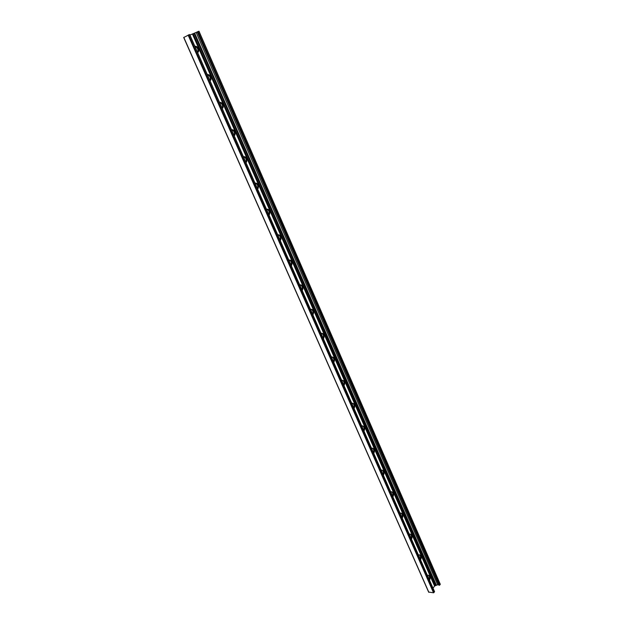 <?xml version="1.0" encoding="UTF-8"?>
<svg xmlns="http://www.w3.org/2000/svg" width="624" height="624" viewBox="0 0 624 624"><rect width="100%" height="100%" fill="white"/><g stroke="black" fill="none" stroke-linecap="round" stroke-linejoin="round"><path stroke-width="0.94" d="M197.582 52.455L197.816 52.112C198.448 49.397 197.488 47.51 194.938 46.441M196.919 50.965L195.593 47.939M194.813 46.16L194.828 46.153C197.808 46.457 199.048 48.321 198.549 51.737L197.629 52.564M196.732 50.528L195.819 48.446M209.945 80.597L210.132 80.324C210.826 77.594 209.89 75.715 207.347 74.685M209.305 79.131L207.995 76.159M207.246 74.451L207.262 74.443C210.226 74.701 211.435 76.549 210.881 79.973L210.015 80.753M209.102 78.686L208.205 76.635M222.113 108.28L222.253 108.077C222.994 105.331 222.097 103.459 219.554 102.461M221.473 106.837L220.194 103.912M219.476 102.281L219.492 102.274C222.448 102.484 223.618 104.309 222.994 107.757L222.199 108.475M221.278 106.376L220.389 104.356M234.078 135.502L234.164 135.369C234.967 132.616 234.101 130.751 231.559 129.784M233.454 134.082L232.19 131.204M231.504 129.652L231.52 129.636C234.468 129.808 235.599 131.617 234.913 135.08L234.179 135.743M233.243 133.614L232.37 131.633M245.848 162.287L245.879 162.232C246.745 159.455 245.911 157.599 243.376 156.655M245.232 160.891L243.984 158.059M243.337 156.569L243.352 156.562C246.293 156.686 247.393 158.48 246.636 161.959L245.973 162.568M245.021 160.407L244.163 158.457M254.974 183.058L254.99 183.05C257.93 183.128 258.991 184.922 258.172 188.417L257.431 188.651C258.32 185.843 257.509 183.994 254.99 183.097M256.823 187.262L255.598 184.478M258.172 188.417L257.572 188.955M256.604 186.771L255.762 184.852M268.819 214.57C269.693 211.762 268.897 209.945 266.432 209.118C269.381 209.157 270.403 210.935 269.513 214.445L268.983 214.929M268.226 213.213L267.025 210.475M268.008 212.714L267.181 210.826M280.036 240.084C280.894 237.346 280.137 235.56 277.781 234.718M279.451 238.758L278.265 236.059M277.703 234.772L277.719 234.757C280.652 234.764 281.635 236.535 280.675 240.068L280.215 240.482M279.232 238.243L278.413 236.387M291.073 265.2C291.915 262.532 291.205 260.77 288.951 259.919M290.503 263.897L289.333 261.238M288.795 260.013L288.811 260.005C291.743 259.974 292.687 261.737 291.658 265.286L291.268 265.637M290.269 263.375L289.466 261.542M301.946 289.926C302.757 287.321 302.094 285.589 299.941 284.723M301.376 288.639L300.23 286.026M299.715 284.856L299.731 284.848C302.656 284.794 303.568 286.549 302.468 290.113L302.149 290.394M301.142 288.116L300.355 286.315M312.64 314.27C313.443 311.727 312.811 310.019 310.752 309.145M312.086 313.006L310.955 310.432M310.463 309.325L310.479 309.309C313.404 309.223 314.278 310.97 313.108 314.551L312.858 314.777M311.844 312.468L311.064 310.69M323.177 338.239C323.95 335.751 323.365 334.066 321.399 333.193M322.624 336.991L321.508 334.456M321.048 333.403L321.064 333.395C323.989 333.286 324.823 335.026 323.583 338.621L323.411 338.777M322.39 336.445L321.617 334.698M333.544 361.842C334.308 359.416 333.754 357.755 331.882 356.866M333.005 360.61L331.906 358.114M331.469 357.123L331.484 357.107C334.402 356.975 335.205 358.714 333.895 362.318L333.793 362.411M332.764 360.064L332.007 358.34M343.762 385.094C344.503 382.715 343.98 381.077 342.202 380.188M343.231 383.877L342.147 381.42M341.734 380.476L341.749 380.468C344.666 380.305 345.431 382.036 344.05 385.663L344.05 385.663M342.982 383.323L342.241 381.623M353.824 407.987C354.541 405.662 354.058 404.056 352.357 403.159M353.301 406.793L352.24 404.368M351.85 403.486L351.897 403.432C354.76 403.291 355.493 405.023 354.097 408.611M353.051 406.224L352.318 404.555M363.737 430.544C364.439 428.267 363.979 426.683 362.365 425.779M363.223 429.367L362.17 426.98M361.803 426.145L361.928 426.036C364.697 425.95 365.391 427.666 364.026 431.192M362.973 428.797L362.248 427.151M373.503 452.767C374.182 450.544 373.753 448.976 372.216 448.071M372.996 451.604L371.959 449.257M371.615 448.469L371.81 448.297C374.486 448.266 375.149 449.982 373.807 453.445M372.739 451.027L372.029 449.405M383.128 474.661C383.783 472.485 383.378 470.941 381.919 470.036M382.621 473.515L381.607 471.198M381.28 470.465L381.545 470.231C384.127 470.254 384.758 471.962 383.44 475.363M382.372 472.93L381.67 471.338M392.613 496.236C393.245 494.099 392.87 492.586 391.474 491.681M392.114 495.113L391.108 492.827M390.803 492.133L391.131 491.852C393.627 491.923 394.228 493.631 392.933 496.969M391.856 494.52L391.162 492.944M401.957 517.499C402.574 515.408 402.215 513.911 400.889 513.006M401.466 516.391L400.475 514.137M400.195 513.497L400.585 513.154C402.987 513.279 403.556 514.979 402.285 518.255M401.201 515.791L400.522 514.238M411.161 538.457C411.762 536.406 411.434 534.932 410.171 534.027M410.686 537.365L409.711 535.15M409.445 534.542L409.89 534.152C412.214 534.323 412.753 536.016 411.505 539.237M410.42 536.765L409.75 535.236M420.241 559.12C420.826 557.107 420.514 555.649 419.312 554.752M419.773 558.035L418.813 555.851M418.564 555.29L419.071 554.853C421.301 555.064 421.816 556.756 420.599 559.923M419.5 557.427L418.844 555.922M429.195 579.485C429.757 577.512 429.468 576.077 428.321 575.18M428.727 578.417L427.783 576.264M427.549 575.749L428.111 575.266C430.264 575.515 430.747 577.2 429.562 580.312M428.454 577.808L427.807 576.319M198.877 31.262L189.938 35.069M434.561 586.03L437.681 584.743L439.67 585.203L440.17 584.22M434.663 585.991L192.629 34.109M432.994 588.136L434.585 586.084L192.504 34.156M189.602 34.546L183.823 37.424M428.743 592.059L433.54 592.8L434.46 591.653M440.263 584.438L198.861 31.231M439.67 585.203L197.909 31.567M439.234 585.312L197.426 31.793M438.828 584.844L197.262 31.964M437.681 584.743L196.193 32.534M436.371 585.164L194.704 33.212M436.199 585.187L194.532 33.298M435.841 585.156L194.197 33.47M435.037 585.507L193.237 33.891M434.538 591.848L189.587 34.515M433.945 592.621L188.62 34.858M433.54 592.8L188.136 35.077M428.86 592.332L183.807 37.378M197.816 52.112L198.549 51.737M210.132 80.324L210.881 79.973M222.253 108.077L222.994 107.757M234.164 135.369L234.913 135.08M245.879 162.232L246.636 161.959M268.85 214.64L269.513 214.445M280.098 240.217L280.675 240.068M291.158 265.403L291.658 265.286M302.055 290.191L302.468 290.113M440.294 584.298L198.97 31.2M434.569 591.716L189.68 34.492M428.704 592.238L183.698 37.456"/></g></svg>
